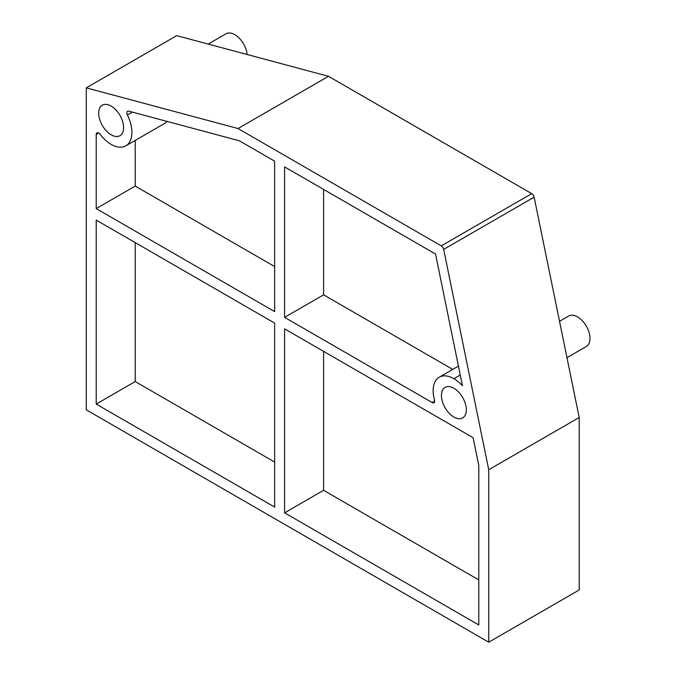 <?xml version="1.0" encoding="UTF-8"?>
<svg xmlns="http://www.w3.org/2000/svg" width="676" height="676" viewBox="0 0 676 676"><rect width="100%" height="100%" fill="white"/><g stroke="black" fill="none" stroke-linecap="round" stroke-linejoin="round"><path stroke-width="1.01" d="M208.208 44.075L225.995 33.8A17.601 10.165 60 0 1 234.8 34.67A17.601 10.165 60 0 1 247.162 54.511M559.525 321.32L568.736 316.005A17.601 10.165 60 0 1 577.532 316.875A17.601 10.165 60 0 1 589.033 332.389A17.601 10.165 60 0 1 586.337 346.492L566.961 357.68M328.494 76.303L176.706 35.634L86.258 87.855L86.258 409.825L488.74 642.2L488.74 469.719L443.676 249.385L534.133 197.164A3.524 2.036 60 0 0 531.725 193.64L328.494 76.303L238.036 128.533L86.258 87.855M488.74 642.2L579.197 589.979L579.197 417.489L534.133 197.164M531.725 193.64L441.267 245.87L238.036 128.533M441.267 245.87A3.524 2.036 60 0 1 443.676 249.385M579.197 417.489L488.74 469.719M274.633 323.103L96.212 220.089L96.212 404.079L274.633 507.084L274.633 323.103M284.596 328.857L284.596 512.839L478.785 624.954L478.785 465.477L473.099 437.685L284.596 328.857M96.212 208.597L274.633 311.602L274.633 161.158L239.346 140.785L128.719 111.143A3.524 2.036 60 0 0 127.603 111.236A3.524 2.036 60 0 0 127.409 114.945A29.338 16.942 60 0 1 125.82 145.847A29.338 16.942 60 0 1 111.151 144.394A29.499 17.035 60 0 1 100.04 134.245A3.541 2.045 60 0 0 98.704 133.028A3.524 2.036 60 0 0 96.947 132.859A3.524 2.036 60 0 0 96.212 134.465L96.212 208.597L135.217 186.077L274.633 266.564M323.593 189.424L323.593 294.837L284.596 317.357L284.596 166.904L435.547 254.058L462.452 385.768A29.431 16.993 60 0 0 453.883 378.678L460.255 375.003M284.596 317.357L432.184 402.566A3.524 2.036 60 0 0 433.941 402.735A3.524 2.036 60 0 0 434.507 400.006A29.338 16.942 60 0 1 439.214 377.225A29.338 16.942 60 0 1 453.883 378.678M111.151 134.811A17.601 10.165 60 0 1 99.651 119.297A17.601 10.165 60 0 1 102.346 105.186A17.601 10.165 60 0 1 111.151 106.064A17.601 10.165 60 0 1 122.652 121.57A17.601 10.165 60 0 1 119.956 135.682A17.601 10.165 60 0 1 111.151 134.811M453.883 417.007A17.601 10.165 60 0 1 442.383 401.502A17.601 10.165 60 0 1 445.087 387.39A17.601 10.165 60 0 1 453.883 388.261A17.601 10.165 60 0 1 465.384 403.775A17.601 10.165 60 0 1 462.688 417.886A17.601 10.165 60 0 1 453.883 417.007M135.217 242.608L135.217 381.56L96.212 404.079M135.217 381.56L274.633 462.054M323.593 351.368L323.593 490.32L478.785 579.915M323.593 490.32L284.596 512.839M167.175 121.443A29.338 16.942 60 0 1 164.826 123.328L125.82 145.847M135.217 140.422L135.217 186.077M323.593 294.837L452.759 369.409M127.409 114.945L132.327 112.106M96.212 134.465L98.704 133.028M434.668 401.13L432.184 402.566M439.214 377.225L458.438 366.13"/></g></svg>
